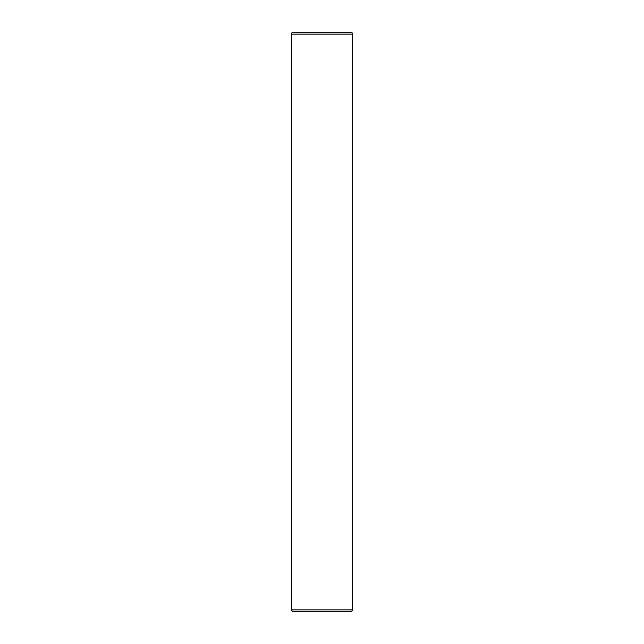 <?xml version="1.0" encoding="UTF-8"?>
<svg xmlns="http://www.w3.org/2000/svg" width="644" height="644" viewBox="0 0 644 644"><rect width="100%" height="100%" fill="white"/><g stroke="black" fill="none" stroke-linecap="round" stroke-linejoin="round"><path stroke-width="0.97" d="M352.429 34.132L351.914 32.2L292.086 32.2L291.571 34.132L291.571 609.868L352.429 609.868L352.429 34.132L291.571 34.132M352.429 609.868L351.447 611.8L292.553 611.8L291.571 609.868"/></g></svg>
